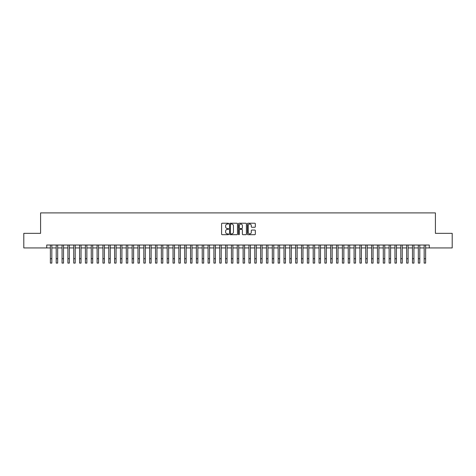 <?xml version="1.0" encoding="UTF-8"?>
<svg xmlns="http://www.w3.org/2000/svg" width="476" height="476" viewBox="0 0 476 476"><rect width="100%" height="100%" fill="white"/><g stroke="black" fill="none" stroke-linecap="round" stroke-linejoin="round"><path stroke-width="0.71" d="M228.653 223.631A0.399 0.399 0 0 0 228.254 223.226L222.161 223.226A0.571 0.571 0 0 0 221.59 223.803L221.59 234.121A0.571 0.571 0 0 0 222.161 234.692L228.254 234.692A0.399 0.399 0 0 0 228.653 234.293A0.399 0.399 0 0 0 228.254 233.894L227.469 233.894A1.833 1.833 0 0 1 225.63 232.056L225.63 231.199A1.833 1.833 0 0 1 227.469 229.361L228.254 229.361A0.399 0.399 0 0 0 228.653 228.962A0.399 0.399 0 0 0 228.254 228.563L227.469 228.563A1.833 1.833 0 0 1 225.63 226.725L225.63 225.868A1.833 1.833 0 0 1 227.469 224.029L228.254 224.029A0.399 0.399 0 0 0 228.653 223.631M254.755 227.272A0.571 0.571 0 0 0 255.326 226.695L255.326 223.803A0.571 0.571 0 0 0 254.755 223.226L247.99 223.226A0.571 0.571 0 0 0 247.419 223.803L247.419 234.121A0.571 0.571 0 0 0 247.99 234.692L254.755 234.692A0.571 0.571 0 0 0 255.326 234.121L255.326 230.622A0.571 0.571 0 0 0 254.755 230.051L251.858 230.051A0.571 0.571 0 0 0 251.286 230.622L251.286 232.359A1.535 1.535 0 0 1 249.751 233.894A1.535 1.535 0 0 1 248.216 232.359L248.216 225.565A1.535 1.535 0 0 1 249.751 224.029A1.535 1.535 0 0 1 251.286 225.565L251.286 226.695A0.571 0.571 0 0 0 251.858 227.272L254.755 227.272M46.725 247.942L23.8 247.942L23.8 233.341L40.591 233.341L40.591 212.903L435.409 212.903L435.409 233.341L452.2 233.341L452.2 247.942L429.275 247.942L429.275 245.021L46.725 245.021L46.725 247.942L50.373 247.942M237.5 223.803A0.571 0.571 0 0 0 236.923 223.226L230.158 223.226A0.571 0.571 0 0 0 229.587 223.803L229.587 234.121A0.571 0.571 0 0 0 230.158 234.692L236.923 234.692A0.571 0.571 0 0 0 237.5 234.121L237.5 223.803M239.077 223.226L245.842 223.226A0.571 0.571 0 0 1 246.413 223.803L246.413 234.121A0.571 0.571 0 0 1 245.842 234.692L242.944 234.692A0.571 0.571 0 0 1 242.373 234.121L242.373 229.938A0.571 0.571 0 0 0 241.796 229.361L239.88 229.361A0.571 0.571 0 0 0 239.303 229.938L239.303 234.293A0.399 0.399 0 0 1 238.904 234.692A0.399 0.399 0 0 1 238.5 234.293L238.5 223.803A0.571 0.571 0 0 1 239.077 223.226M51.836 247.942L56.216 247.942M57.673 247.942L62.053 247.942M63.516 247.942L67.895 247.942M69.353 247.942L73.738 247.942M75.196 247.942L79.575 247.942M81.039 247.942L85.418 247.942M86.876 247.942L91.255 247.942M92.719 247.942L97.098 247.942M98.556 247.942L102.941 247.942M104.399 247.942L108.778 247.942M110.242 247.942L114.621 247.942M116.079 247.942L120.458 247.942M121.921 247.942L126.301 247.942M127.758 247.942L132.144 247.942M133.601 247.942L137.981 247.942M139.444 247.942L143.823 247.942M145.281 247.942L149.66 247.942M151.124 247.942L155.503 247.942M156.961 247.942L161.346 247.942M162.804 247.942L167.183 247.942M168.647 247.942L173.026 247.942M174.484 247.942L178.863 247.942M180.327 247.942L184.706 247.942M186.164 247.942L190.549 247.942M192.006 247.942L196.386 247.942M197.849 247.942L202.229 247.942M203.686 247.942L208.066 247.942M209.529 247.942L213.908 247.942M215.366 247.942L219.751 247.942M221.209 247.942L225.588 247.942M227.052 247.942L231.431 247.942M232.889 247.942L237.268 247.942M238.732 247.942L243.111 247.942M244.569 247.942L248.948 247.942M250.412 247.942L254.791 247.942M256.249 247.942L260.634 247.942M262.092 247.942L266.471 247.942M267.934 247.942L272.314 247.942M273.771 247.942L278.151 247.942M279.614 247.942L283.993 247.942M285.451 247.942L289.836 247.942M291.294 247.942L295.673 247.942M297.137 247.942L301.516 247.942M302.974 247.942L307.353 247.942M308.817 247.942L313.196 247.942M314.654 247.942L319.039 247.942M320.497 247.942L324.876 247.942M326.34 247.942L330.719 247.942M332.177 247.942L336.556 247.942M338.019 247.942L342.399 247.942M343.856 247.942L348.242 247.942M349.699 247.942L354.079 247.942M355.542 247.942L359.921 247.942M361.379 247.942L365.758 247.942M367.222 247.942L371.601 247.942M373.059 247.942L377.444 247.942M378.902 247.942L383.281 247.942M384.745 247.942L389.124 247.942M390.582 247.942L394.961 247.942M396.425 247.942L400.804 247.942M402.262 247.942L406.647 247.942M408.105 247.942L412.484 247.942M413.947 247.942L418.327 247.942M419.784 247.942L424.164 247.942M425.627 247.942L429.275 247.942M230.789 224.029A0.399 0.399 0 0 0 230.39 224.434L230.39 233.49A0.399 0.399 0 0 0 230.789 233.894L231.622 233.894A1.833 1.833 0 0 0 233.454 232.056L233.454 225.868A1.833 1.833 0 0 0 231.622 224.029L230.789 224.029M242.373 225.594A1.535 1.535 0 0 0 240.838 224.059A1.535 1.535 0 0 0 239.303 225.594L239.303 227.986A0.571 0.571 0 0 0 239.88 228.563L241.796 228.563A0.571 0.571 0 0 0 242.373 227.986L242.373 225.594M50.373 258.718L51.836 258.718L51.836 263.097L50.373 263.097L50.373 245.021M51.836 258.718L51.836 245.021M56.216 263.097L57.673 263.097L56.216 263.097L56.216 245.021M57.673 263.097L57.673 245.021M62.053 263.097L63.516 263.097L62.053 263.097L62.053 245.021M63.516 263.097L63.516 245.021M67.895 263.097L69.353 263.097L67.895 263.097L67.895 245.021M69.353 263.097L69.353 245.021M73.738 263.097L75.196 263.097L73.738 263.097L73.738 245.021M75.196 263.097L75.196 245.021M79.575 263.097L81.039 263.097L79.575 263.097L79.575 245.021M81.039 263.097L81.039 245.021M85.418 263.097L86.876 263.097L85.418 263.097L85.418 245.021M86.876 263.097L86.876 245.021M91.255 263.097L92.719 263.097L91.255 263.097L91.255 245.021M92.719 263.097L92.719 245.021M97.098 263.097L98.556 263.097L97.098 263.097L97.098 245.021M98.556 263.097L98.556 245.021M102.941 263.097L104.399 263.097L102.941 263.097L102.941 245.021M104.399 263.097L104.399 245.021M108.778 263.097L110.242 263.097L108.778 263.097L108.778 245.021M110.242 263.097L110.242 245.021M114.621 263.097L116.079 263.097L114.621 263.097L114.621 245.021M116.079 263.097L116.079 245.021M120.458 263.097L121.921 263.097L120.458 263.097L120.458 245.021M121.921 263.097L121.921 245.021M126.301 263.097L127.758 263.097L126.301 263.097L126.301 245.021M127.758 263.097L127.758 245.021M132.144 263.097L133.601 263.097L132.144 263.097L132.144 245.021M133.601 263.097L133.601 245.021M137.981 263.097L139.444 263.097L137.981 263.097L137.981 245.021M139.444 263.097L139.444 245.021M143.823 263.097L145.281 263.097L143.823 263.097L143.823 245.021M145.281 263.097L145.281 245.021M149.66 263.097L151.124 263.097L149.66 263.097L149.66 245.021M151.124 263.097L151.124 245.021M155.503 263.097L156.961 263.097L155.503 263.097L155.503 245.021M156.961 263.097L156.961 245.021M161.346 263.097L162.804 263.097L161.346 263.097L161.346 245.021M162.804 263.097L162.804 245.021M167.183 263.097L168.647 263.097L167.183 263.097L167.183 245.021M168.647 263.097L168.647 245.021M173.026 263.097L174.484 263.097L173.026 263.097L173.026 245.021M174.484 263.097L174.484 245.021M178.863 263.097L180.327 263.097L178.863 263.097L178.863 245.021M180.327 263.097L180.327 245.021M184.706 263.097L186.164 263.097L184.706 263.097L184.706 245.021M186.164 263.097L186.164 245.021M190.549 263.097L192.006 263.097L190.549 263.097L190.549 245.021M192.006 263.097L192.006 245.021M196.386 263.097L197.849 263.097L196.386 263.097L196.386 245.021M197.849 263.097L197.849 245.021M202.229 263.097L203.686 263.097L202.229 263.097L202.229 245.021M203.686 263.097L203.686 245.021M208.066 263.097L209.529 263.097L208.066 263.097L208.066 245.021M209.529 263.097L209.529 245.021M213.908 263.097L215.366 263.097L213.908 263.097L213.908 245.021M215.366 263.097L215.366 245.021M219.751 263.097L221.209 263.097L219.751 263.097L219.751 245.021M221.209 263.097L221.209 245.021M225.588 263.097L227.052 263.097L225.588 263.097L225.588 245.021M227.052 263.097L227.052 245.021M231.431 263.097L232.889 263.097L231.431 263.097L231.431 245.021M232.889 263.097L232.889 245.021M237.268 263.097L238.732 263.097L237.268 263.097L237.268 245.021M238.732 263.097L238.732 245.021M243.111 263.097L244.569 263.097L243.111 263.097L243.111 245.021M244.569 263.097L244.569 245.021M248.948 263.097L250.412 263.097L248.948 263.097L248.948 245.021M250.412 263.097L250.412 245.021M254.791 263.097L256.249 263.097L254.791 263.097L254.791 245.021M256.249 263.097L256.249 245.021M260.634 263.097L262.092 263.097L260.634 263.097L260.634 245.021M262.092 263.097L262.092 245.021M266.471 263.097L267.934 263.097L266.471 263.097L266.471 245.021M267.934 263.097L267.934 245.021M272.314 263.097L273.771 263.097L272.314 263.097L272.314 245.021M273.771 263.097L273.771 245.021M278.151 263.097L279.614 263.097L278.151 263.097L278.151 245.021M279.614 263.097L279.614 245.021M283.993 263.097L285.451 263.097L283.993 263.097L283.993 245.021M285.451 263.097L285.451 245.021M289.836 263.097L291.294 263.097L289.836 263.097L289.836 245.021M291.294 263.097L291.294 245.021M295.673 263.097L297.137 263.097L295.673 263.097L295.673 245.021M297.137 263.097L297.137 245.021M301.516 263.097L302.974 263.097L301.516 263.097L301.516 245.021M302.974 263.097L302.974 245.021M307.353 263.097L308.817 263.097L307.353 263.097L307.353 245.021M308.817 263.097L308.817 245.021M313.196 263.097L314.654 263.097L313.196 263.097L313.196 245.021M314.654 263.097L314.654 245.021M319.039 263.097L320.497 263.097L319.039 263.097L319.039 245.021M320.497 263.097L320.497 245.021M324.876 263.097L326.34 263.097L324.876 263.097L324.876 245.021M326.34 263.097L326.34 245.021M330.719 263.097L332.177 263.097L330.719 263.097L330.719 245.021M332.177 263.097L332.177 245.021M336.556 263.097L338.019 263.097L336.556 263.097L336.556 245.021M338.019 263.097L338.019 245.021M342.399 263.097L343.856 263.097L342.399 263.097L342.399 245.021M343.856 263.097L343.856 245.021M348.242 263.097L349.699 263.097L348.242 263.097L348.242 245.021M349.699 263.097L349.699 245.021M354.079 263.097L355.542 263.097L354.079 263.097L354.079 245.021M355.542 263.097L355.542 245.021M359.921 263.097L361.379 263.097L359.921 263.097L359.921 245.021M361.379 263.097L361.379 245.021M365.758 263.097L367.222 263.097L365.758 263.097L365.758 245.021M367.222 263.097L367.222 245.021M371.601 263.097L373.059 263.097L371.601 263.097L371.601 245.021M373.059 263.097L373.059 245.021M377.444 263.097L378.902 263.097L377.444 263.097L377.444 245.021M378.902 263.097L378.902 245.021M383.281 263.097L384.745 263.097L383.281 263.097L383.281 245.021M384.745 263.097L384.745 245.021M389.124 263.097L390.582 263.097L389.124 263.097L389.124 245.021M390.582 263.097L390.582 245.021M394.961 263.097L396.425 263.097L394.961 263.097L394.961 245.021M396.425 263.097L396.425 245.021M400.804 263.097L402.262 263.097L400.804 263.097L400.804 245.021M402.262 263.097L402.262 245.021M406.647 263.097L408.105 263.097L406.647 263.097L406.647 245.021M408.105 263.097L408.105 245.021M412.484 263.097L413.947 263.097L412.484 263.097L412.484 245.021M413.947 263.097L413.947 245.021M418.327 263.097L419.784 263.097L418.327 263.097L418.327 245.021M419.784 263.097L419.784 245.021M424.164 263.097L425.627 263.097L424.164 263.097L424.164 245.021M425.627 263.097L425.627 245.021M56.216 258.718L57.673 258.718M62.053 258.718L63.516 258.718M67.895 258.718L69.353 258.718M73.738 258.718L75.196 258.718M79.575 258.718L81.039 258.718M85.418 258.718L86.876 258.718M91.255 258.718L92.719 258.718M97.098 258.718L98.556 258.718M102.941 258.718L104.399 258.718M108.778 258.718L110.242 258.718M114.621 258.718L116.079 258.718M120.458 258.718L121.921 258.718M126.301 258.718L127.758 258.718M132.144 258.718L133.601 258.718M137.981 258.718L139.444 258.718M143.823 258.718L145.281 258.718M149.66 258.718L151.124 258.718M155.503 258.718L156.961 258.718M161.346 258.718L162.804 258.718M167.183 258.718L168.647 258.718M173.026 258.718L174.484 258.718M178.863 258.718L180.327 258.718M184.706 258.718L186.164 258.718M190.549 258.718L192.006 258.718M196.386 258.718L197.849 258.718M202.229 258.718L203.686 258.718M208.066 258.718L209.529 258.718M213.908 258.718L215.366 258.718M219.751 258.718L221.209 258.718M225.588 258.718L227.052 258.718M231.431 258.718L232.889 258.718M237.268 258.718L238.732 258.718M243.111 258.718L244.569 258.718M248.948 258.718L250.412 258.718M254.791 258.718L256.249 258.718M260.634 258.718L262.092 258.718M266.471 258.718L267.934 258.718M272.314 258.718L273.771 258.718M278.151 258.718L279.614 258.718M283.993 258.718L285.451 258.718M289.836 258.718L291.294 258.718M295.673 258.718L297.137 258.718M301.516 258.718L302.974 258.718M307.353 258.718L308.817 258.718M313.196 258.718L314.654 258.718M319.039 258.718L320.497 258.718M324.876 258.718L326.34 258.718M330.719 258.718L332.177 258.718M336.556 258.718L338.019 258.718M342.399 258.718L343.856 258.718M348.242 258.718L349.699 258.718M354.079 258.718L355.542 258.718M359.921 258.718L361.379 258.718M365.758 258.718L367.222 258.718M371.601 258.718L373.059 258.718M377.444 258.718L378.902 258.718M383.281 258.718L384.745 258.718M389.124 258.718L390.582 258.718M394.961 258.718L396.425 258.718M400.804 258.718L402.262 258.718M406.647 258.718L408.105 258.718M412.484 258.718L413.947 258.718M418.327 258.718L419.784 258.718M424.164 258.718L425.627 258.718"/></g></svg>
